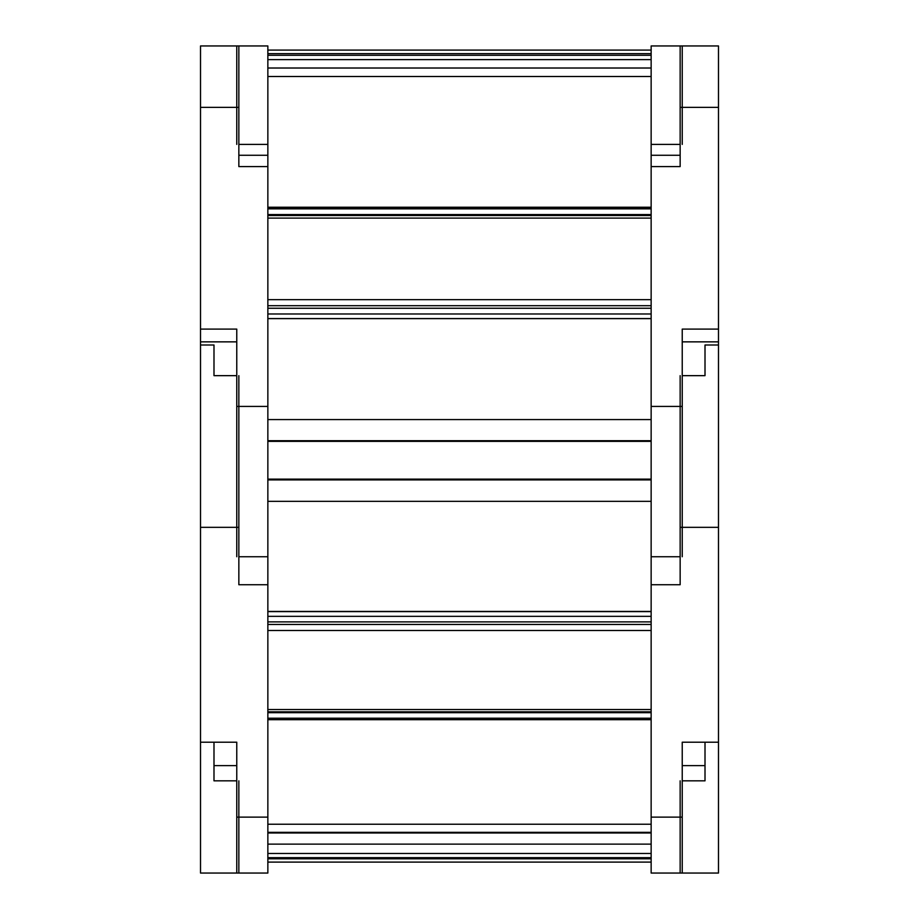 <?xml version="1.0" encoding="UTF-8"?>
<svg xmlns="http://www.w3.org/2000/svg" width="919" height="919" viewBox="0 0 919 919"><rect width="100%" height="100%" fill="white"/><g stroke="black" fill="none" stroke-linecap="round" stroke-linejoin="round"><path stroke-width="1.38" d="M238.848 144.398L267.854 144.398L267.854 406.416L236.769 406.416L236.769 329.105L200.514 329.105L200.514 872.878M267.854 155.277L238.848 155.277M680.152 155.277L651.146 155.277L651.146 873.05L682.231 873.05L682.231 742.207L718.486 742.207L718.486 527.334L680.152 527.334L680.152 584.725L651.146 584.725M651.146 55.278L267.854 55.278M682.231 556.742L682.231 329.105L718.486 329.105L718.486 45.95L651.146 45.95L651.146 155.277M267.854 144.398L267.854 45.95L238.848 45.95L238.848 166.592L267.854 166.592M236.769 45.95L236.769 144.398M651.146 50.097L267.854 50.097L651.146 50.097M651.146 68.017L267.854 68.017M267.854 53.647L651.146 53.647M680.152 144.398L651.146 144.398M682.231 144.398L682.231 45.95M680.152 45.95L680.152 166.592L651.146 166.592M238.848 556.742L267.854 556.742L267.854 406.416M238.848 45.95L200.514 45.95L200.514 329.105M236.769 406.416L236.769 556.742M267.854 305.694L651.146 305.694M651.146 215.54L267.854 215.54M680.152 556.742L651.146 556.742M718.486 329.105L718.486 527.334M267.854 556.742L267.854 817.117L236.769 817.117L236.769 742.207L200.514 742.207M718.486 345.004L705.011 345.004L705.011 375.653L682.231 375.653M680.152 375.653L680.152 527.334M236.769 817.117L236.769 873.05L267.854 873.05L267.854 817.117M200.514 527.334L238.848 527.334L238.848 584.725L267.854 584.725M236.769 375.653L213.989 375.653L213.989 345.004L200.514 345.004M238.848 527.334L238.848 375.653M238.848 584.725L238.848 569.068M267.854 711.823L651.146 711.823M651.146 624.461L267.854 624.461M680.152 569.068L680.152 584.725M718.486 742.207L718.486 872.878M705.011 742.207L705.011 780.84L682.231 780.84M680.152 780.84L680.152 873.05M236.769 780.84L213.989 780.84L213.989 742.207M238.848 873.05L238.848 780.84M236.769 765.619L213.989 765.619M267.854 844.136L651.146 844.136M651.146 858.817L267.854 858.817M705.011 765.619L682.231 765.619M267.854 832.338L651.146 832.338M651.146 59.62L267.854 59.62M651.146 313.976L267.854 313.976M718.486 107.362L680.152 107.362M200.514 341.857L236.769 341.857M200.514 107.362L238.848 107.362M651.146 299.674L267.854 299.674M267.854 218.113L651.146 218.113M651.146 419.581L267.854 419.581M267.854 440.706L651.146 440.706M651.146 318.571L267.854 318.571M267.854 208.452L651.146 208.452M651.146 308.256L267.854 308.256M682.231 406.416L651.146 406.416M267.854 214.552L651.146 214.552M267.854 208.843L651.146 208.843M718.486 341.857L682.231 341.857M651.146 718.221L267.854 718.221M651.146 709.548L267.854 709.548M267.854 630.514L651.146 630.514M651.146 479.913L267.854 479.913M267.854 501.326L651.146 501.326M267.854 611.617L651.146 611.617M651.146 712.684L267.854 712.684M682.231 817.117L651.146 817.117M267.854 621.876L651.146 621.876M267.854 616.339L651.146 616.339M267.854 862.102L651.146 862.102M267.854 853.464L651.146 853.464M267.854 857.657L651.146 857.657L267.854 857.657M267.854 76.507L651.146 76.507M267.854 215.448L651.146 215.448M267.854 318.64L651.146 318.64M267.854 441.35L651.146 441.35M267.854 207.234L651.146 207.234M267.854 719.68L651.146 719.68M267.854 711.972L651.146 711.972M267.854 611.445L651.146 611.445M267.854 479.121L651.146 479.121M718.486 873.05L682.231 873.05M200.514 873.05L236.769 873.05M267.854 832.982L651.146 832.982M267.854 862.114L651.146 862.114M267.854 824.24L651.146 824.24"/></g></svg>
